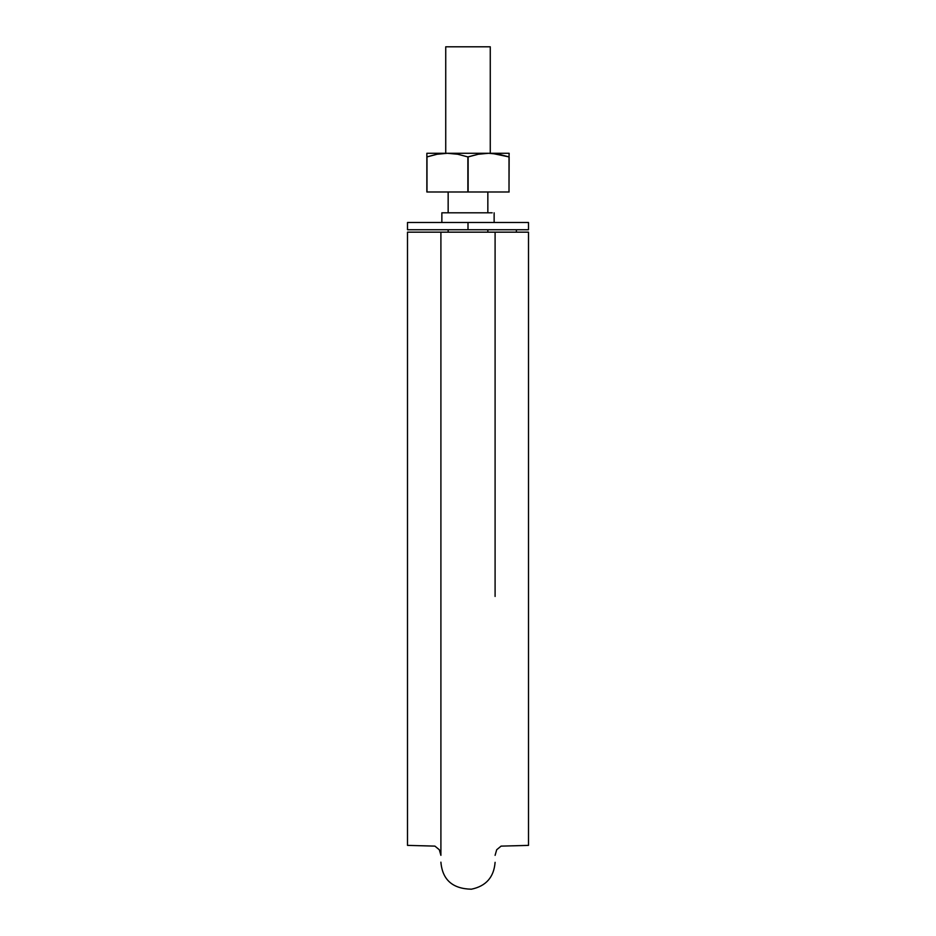 <?xml version="1.0" encoding="UTF-8"?>
<svg xmlns="http://www.w3.org/2000/svg" width="936" height="936" viewBox="0 0 936 936"><rect width="100%" height="100%" fill="white"/><g stroke="black" fill="none" stroke-linecap="round" stroke-linejoin="round"><path stroke-width="1.4" d="M495.53 232.163L528.501 232.163L528.501 837.533L528.501 524.722M528.501 535.158L528.501 845.383L501.076 846.121L496.688 849.748L495.097 855.352M439.159 232.163L407.499 232.163L407.499 524.722M407.499 535.158L407.499 845.383L434.924 846.121L439.312 849.748L440.903 855.352L440.903 232.163L407.499 232.163L407.499 837.533L407.499 232.163M495.097 596.443L495.097 232.163L440.903 232.163L528.501 232.163M445.735 46.8L490.265 46.8L445.735 46.8L445.735 153.282M443.804 229.741L528.501 229.741L468 229.741L468 222.487L528.501 222.487L528.501 229.741L528.501 222.487L528.501 229.741L528.501 222.487L407.499 222.487L407.499 229.741L407.499 222.487L468 222.487L468 229.741L407.499 229.741L492.196 229.741M492.196 212.811L441.862 212.811L441.862 222.487M443.804 212.811L441.862 212.811M516.403 232.163L516.403 229.741L516.403 232.163M509.137 154.264L509.137 153.282L488.569 153.282L498.911 154.253L492.079 153.387L509.008 156.909L509.137 153.282L426.863 153.282L426.863 156.909L426.863 153.282L426.863 156.909L426.863 153.282L447.431 153.282L457.774 154.253L467.871 156.909L478.249 154.253L488.569 153.282L447.431 153.282L457.774 154.253L467.871 156.909L468.129 191.997L426.863 191.997L467.871 191.997L467.871 156.909L468.129 191.997L509.137 191.997L468.129 191.997L468.129 156.909L478.249 154.253L488.569 153.282L498.911 154.253L509.008 156.909L509.008 191.997L509.137 156.909M443.91 153.387L437.089 154.253L443.921 153.387M426.991 156.909L437.1 154.253L426.991 156.909L426.991 191.997L426.863 156.909L436.082 154.452M437.1 154.253L447.431 153.282L437.089 154.253M426.863 156.909L426.863 191.997L426.863 156.909M498.9 154.253L492.079 153.387M440.903 862.173C442.412 879.782 452.579 888.79 471.393 889.2C486.006 886.17 493.915 877.207 495.097 862.325M487.843 191.997L487.843 212.811M487.843 229.741L487.843 232.163M448.157 191.997L448.157 212.811M448.157 229.741L448.157 232.163M490.265 153.282L490.265 46.8M494.138 212.811L494.138 222.487"/></g></svg>
